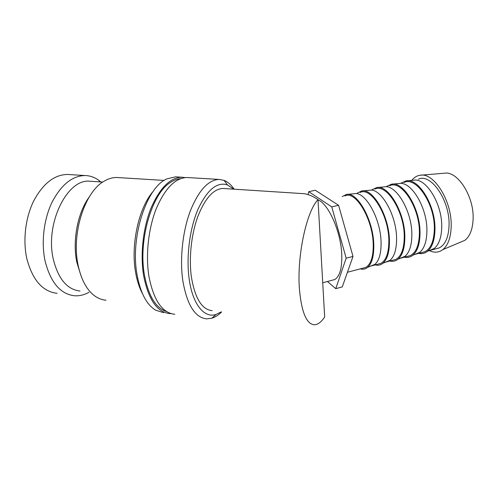 <?xml version="1.0" encoding="UTF-8"?>
<svg xmlns="http://www.w3.org/2000/svg" width="498" height="498" viewBox="0 0 498 498"><rect width="100%" height="100%" fill="white"/><g stroke="black" fill="none" stroke-linecap="round" stroke-linejoin="round"><path stroke-width="0.75" d="M234.116 189.184C231.178 184.802 227.823 181.863 224.044 180.363L219.02 179.423C208.208 179.915 198.602 190.51 190.211 211.208C182.673 231.371 179.71 258.599 182.735 280.212C186.937 304.782 194.936 317.674 206.732 318.876L211.899 318.203C215.229 317.151 218.454 315.072 221.585 311.972M233.705 189.159L227.443 184.889C216.985 181.627 207.156 189.794 197.955 209.384C189.726 228.594 186.109 256.619 189.122 278.619C192.502 304.459 204.305 318.44 216.032 314.462L221.18 311.916M188.555 177.618L186.837 177.512C175.284 177.948 165.112 188.281 156.322 208.513C148.448 228.215 145.491 254.864 148.883 276.079C153.54 300.219 162.174 312.956 174.786 314.288M177.313 176.952L175.551 176.846L167.135 178.807C146.835 186.538 129.997 236.917 137.037 274.635C140.38 292.787 146.561 304.627 155.563 310.148L163.581 312.682M185.181 177.587L181.801 177.22C170.135 177.643 159.877 187.933 151.031 208.089C143.1 227.723 140.15 254.279 143.592 275.431C148.323 299.503 157.057 312.215 169.787 313.572L170.995 313.603M153.272 191.276C138.967 207.23 130.551 244.375 135.556 272.157C137 280.623 139.303 287.782 142.465 293.633M118.673 177.612L116.818 177.5C112.648 177.431 108.452 178.651 104.225 181.148C84.909 191.456 71.152 233.587 78.118 265.229C81.149 279.403 86.496 289.494 94.153 295.501C97.907 298.339 101.86 299.908 106.012 300.201M89.242 196.99C77.738 212.497 72.26 240.602 76.81 262.172L80.782 275.126M91.458 181.34L89.659 181.222C67.28 178.595 44.745 223.727 53.354 259.39C58.322 279.011 67.199 289.562 79.985 291.031M100.87 181.957L98.921 180.401C94.688 177.294 90.082 175.676 85.102 175.539C72.285 175.769 61.26 184.677 52.029 202.256C43.774 219.363 41.048 242.551 45.144 261.251C50.684 282.646 60.476 294.15 74.513 295.768C79.45 296.092 84.28 294.928 89.005 292.27M69.539 174.574L67.547 174.449C54.425 174.661 43.177 183.432 33.783 200.781C25.398 217.663 22.684 240.559 26.929 259.053C32.656 280.218 42.703 291.641 57.077 293.31M411.796 180.382C414.112 177.4 416.919 175.682 420.212 175.234C433.926 172.196 452.234 201.36 451.182 226.69C450.79 237.727 447.995 245.377 442.809 249.647C438.788 252.635 434.293 252.965 429.338 250.637M421.121 175.159L444.297 173.229C457.425 170.465 474.351 196.561 473.1 219.394C472.614 229.36 469.894 236.326 464.933 240.297L459.411 242.632M407.04 180.786L413.552 180.232C425.933 177.425 442.554 204.199 441.726 227.405C441.421 237.583 438.912 244.618 434.194 248.508L432.102 249.803L429.027 250.675M418.376 179.187C430.882 172.856 450.099 200.57 449.053 225.532C448.567 237.322 445.287 244.779 439.211 247.917L435.738 248.838M400.958 183.164L406.163 180.861C418.7 177.973 435.719 205.68 434.966 229.646C434.692 240.148 432.164 247.388 427.39 251.366C424.782 253.376 421.868 254.042 418.656 253.37M392.424 184.111L399.047 183.538C411.062 180.706 427.521 207.809 426.904 231.19C426.686 241.468 424.284 248.533 419.69 252.38L417.722 253.619L414.697 254.472M404.108 182.442C416.228 176.174 435.159 204.192 434.343 229.292C433.957 241.132 430.826 248.608 424.937 251.702L421.557 252.598M386.585 186.445L391.546 184.185C403.704 181.272 420.555 209.322 420.013 233.462C419.833 244.076 417.424 251.341 412.78 255.275C410.271 257.236 407.464 257.864 404.364 257.161M377.596 187.478L384.338 186.887C395.972 184.042 412.263 211.469 411.858 235.031C411.728 245.414 409.437 252.505 404.98 256.308L403.137 257.485L400.162 258.319M389.641 185.748C401.357 179.541 419.995 207.878 419.409 233.101C419.135 245.004 416.147 252.486 410.452 255.542L407.177 256.414M404.974 256.314L397.958 259.24C395.555 261.145 392.86 261.736 389.872 261.002M372.006 189.775L376.731 187.553C388.49 184.627 405.154 213.013 404.843 237.341C404.756 248.054 402.459 255.356 397.958 259.24M362.556 190.896L369.423 190.286C380.665 187.422 396.763 215.192 396.582 238.928C396.551 249.411 394.379 256.532 390.059 260.292L388.334 261.413L385.415 262.222M374.963 189.097C386.261 182.959 404.594 211.613 404.252 236.973C404.09 248.938 401.257 256.426 395.761 259.439L392.592 260.28M357.215 193.149L361.704 190.971C373.046 188.026 389.517 216.767 389.436 241.275C389.455 252.1 387.282 259.427 382.918 263.261C380.628 265.117 378.038 265.664 375.168 264.905M347.305 194.363L354.29 193.734C365.121 190.859 381.026 218.971 381.076 242.887C381.144 253.476 379.096 260.622 374.919 264.332L373.319 265.397L370.462 266.181M360.066 192.496C370.942 186.426 388.963 215.41 388.857 240.901C388.814 252.928 386.143 260.423 380.852 263.398L377.795 264.208M342.213 196.573L346.459 194.438C357.371 191.475 373.631 220.577 373.799 245.271C373.917 256.202 371.875 263.56 367.667 267.345C365.482 269.144 363.011 269.648 360.253 268.858M344.958 195.951C355.391 189.943 373.083 219.263 373.232 244.892C373.307 256.974 370.805 264.482 365.725 267.407L362.781 268.192M318.01 199.879C328.493 203.701 341.074 232.049 341.765 254.82C342.12 268.21 339.767 276.452 334.718 279.559L331.724 280.355M212.148 310.665C201.827 309.594 194.886 298.215 191.325 276.539C188.779 257.622 191.388 233.911 197.911 216.3C205.176 198.192 213.505 188.916 222.911 188.462L224.349 188.555M299.454 289.431C301.583 312.314 306.525 324.098 314.288 324.777C317.786 324.715 321.247 322.119 324.665 316.996L317.998 199.636C306.438 211.488 296.74 256.514 299.454 289.431M136.819 278.382L137.678 278.108M317.998 199.636C312.85 196.144 308.119 194.158 303.811 193.678L301.969 193.56M308.05 194.594L308.766 191.693L331.743 206.863L346.166 258.182L335.77 288.666L327.454 281.495M335.77 288.666L342.282 286.898L353.007 256.42L338.578 205.276L315.271 190.248L308.766 191.693M338.578 205.276L331.743 206.863M353.007 256.42L346.166 258.182M180.469 178.695C177.126 178.944 173.758 180.214 170.366 182.492C151.983 193.51 138.158 240.111 144.395 274.759C148.354 295.824 155.756 308.088 166.587 311.555M216.032 314.462L211.899 318.203M464.933 240.297L442.809 249.647M432.102 249.803L439.211 247.917M434.194 248.508L427.39 251.366M417.722 253.619L424.937 251.702M419.69 252.38L412.78 255.275M403.137 257.485L410.452 255.542M388.334 261.413L395.761 259.439M390.059 260.292L382.918 263.261M373.319 265.397L380.852 263.398M374.919 264.332L367.667 267.345M347.43 272.263L365.725 267.407M222.911 188.462L303.811 193.678M334.718 279.559L322.723 282.764M67.547 174.449L85.102 175.539M99.793 181.888L98.921 180.401M89.659 181.222L102.769 182.081M116.818 177.5L164.216 180.432M175.551 176.846L181.801 177.22M186.837 177.512L219.02 179.423M227.443 184.889L224.044 180.363"/></g></svg>
